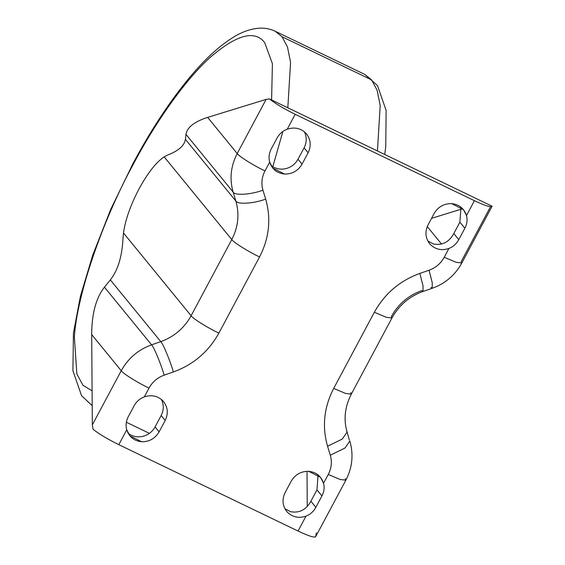 <?xml version="1.0" encoding="UTF-8"?>
<svg xmlns="http://www.w3.org/2000/svg" width="565" height="565" viewBox="0 0 565 565"><rect width="100%" height="100%" fill="white"/><g stroke="black" fill="none" stroke-linecap="round" stroke-linejoin="round"><path stroke-width="0.85" d="M133.241 164.344L132.959 163.61L133.241 164.344C154.506 124.123 183.71 81.551 209.551 57.948C236.382 34.649 254.78 29.571 264.738 42.728L272.408 63.683L271.596 99.956L272.408 63.683L264.738 42.728C254.78 29.571 236.382 34.649 209.551 57.948C183.71 81.551 154.506 124.123 133.241 164.344C102.138 221.381 77.002 295.057 74.361 336.952C77.002 295.057 102.138 221.381 133.241 164.344M92.095 390.853L82.949 385.266L76.84 373.896L74.361 336.952L76.84 373.896L82.949 385.266L92.095 390.853M371.643 79.926L282.027 36.739L287.493 47.057L290.579 62.397L287.825 107.774L290.579 62.397L287.493 47.057L282.027 36.739L371.643 79.926L377.116 90.245L380.203 105.584L377.441 150.961L380.203 105.584L377.116 90.245L371.643 79.926L364.806 74.432L371.643 79.926M282.888 131.476L272.789 166.696L282.888 131.476M92.201 405.621L87.391 401.263M92.201 405.684L81.565 395.691L72.906 370.739L73.443 332.997L80.414 296.293L92.667 255.323L110.768 209.29L132.959 163.61C150.071 131.652 168.01 104.094 186.768 80.943C203.209 60.66 218.959 45.963 234.009 36.838C242.117 31.887 250.26 29.027 258.445 28.25C264.279 27.763 269.865 28.766 275.19 31.245L282.027 36.739L275.19 31.245L364.806 74.432L377.491 85.534L386.121 110.394L385.747 146.893L384.737 154.478M129.138 433.927L128.036 433.094L129.138 433.927C133.439 436.752 138.199 437.515 143.397 436.215C138.199 437.515 133.439 436.752 129.138 433.927M270.967 165.397L272.076 166.23L270.967 165.397M269.675 162.113L269.682 162.113C268.516 157.741 268.997 153.44 271.115 149.195L277.203 137.804C279.527 133.707 282.881 130.833 287.26 129.187L295.191 114.321C283.997 108.791 275.416 103.663 269.456 98.924L266.122 99.398L237.208 153.539C238.861 156.307 254.137 165.856 264.985 170.905L269.675 162.113L272.747 168.088L284.548 174.055C292.211 174.147 298.038 170.856 302.042 164.168L298.002 159.231C295.382 163.921 291.491 167.021 286.335 168.518C281.13 169.818 276.377 169.055 272.069 166.23C276.377 169.055 281.13 169.818 286.335 168.518C291.491 167.021 295.382 163.921 298.002 159.231L304.09 147.839C306.52 143.058 306.852 138.248 305.086 133.404L304.323 131.737L305.086 133.404C306.852 138.248 306.52 143.058 304.09 147.839L298.002 159.231L302.042 164.168C298.038 170.856 292.211 174.147 284.548 174.055C276.984 173.18 272.026 169.203 269.675 162.113L264.985 170.905C254.137 165.856 238.861 156.307 237.208 153.539C230.732 166.138 229.369 178.985 233.133 192.086C234.694 195.716 251.086 194.664 262.944 190.179C261.065 183.625 261.743 177.205 264.985 170.905C261.743 177.205 261.065 183.625 262.944 190.179C251.086 194.664 234.694 195.716 233.133 192.086L235.859 201.034C237.42 204.657 253.819 203.612 265.67 199.12L262.944 190.179L265.67 199.12C253.819 203.612 237.42 204.657 235.859 201.034C239.617 214.135 238.253 226.982 231.777 239.574C233.43 242.343 248.706 251.891 259.554 256.941C269.265 238.049 271.306 218.775 265.67 199.12C271.306 218.775 269.265 238.049 259.554 256.941C248.706 251.891 233.43 242.343 231.777 239.574L191.111 315.743C192.764 318.512 208.04 328.06 218.881 333.103L259.554 256.941L218.881 333.103C208.04 328.06 192.764 318.512 191.111 315.743C184.239 328.145 174.126 336.775 160.785 341.634C163.116 343.824 170.051 360.491 173.391 371.947C193.414 364.658 208.577 351.713 218.881 333.103C208.577 351.713 193.414 364.658 173.391 371.947C170.051 360.491 163.116 343.824 160.785 341.634L151.575 344.834C153.906 347.016 160.841 363.691 164.182 375.139L173.391 371.947L164.182 375.139C160.841 363.691 153.906 347.016 151.575 344.834C138.227 349.686 128.114 358.323 121.242 370.725C122.902 373.493 138.171 383.042 149.019 388.091C152.451 381.884 157.508 377.568 164.182 375.139C157.508 377.568 152.451 381.884 149.019 388.091C138.171 383.042 122.902 373.493 121.242 370.725L92.335 424.866L93.063 429.273C99.023 434.012 107.604 439.146 118.805 444.669L126.744 429.81C125.578 425.438 126.059 421.137 128.184 416.892L134.265 405.5C136.596 401.404 139.943 398.53 144.322 396.884L149.019 388.091L144.322 396.884C139.943 398.53 136.596 401.404 134.265 405.5L128.184 416.892C126.059 421.137 125.578 425.438 126.744 429.81L129.816 435.784L141.61 441.752C149.273 441.851 155.107 438.553 159.104 431.865L155.071 426.928C152.444 431.618 148.553 434.718 143.397 436.215C148.553 434.718 152.444 431.618 155.071 426.928L161.152 415.536L165.192 420.48C168.504 413.46 167.854 407.04 163.25 401.228C158.038 395.945 151.731 394.497 144.322 396.884C151.731 394.497 158.038 395.945 163.25 401.228C167.854 407.04 168.504 413.46 165.192 420.48L159.104 431.865C155.107 438.553 149.273 441.851 141.61 441.752C134.046 440.877 129.088 436.9 126.744 429.81L118.805 444.669L298.038 531.043L305.976 516.184C298.567 518.571 292.26 517.123 287.048 511.834C282.444 506.021 281.794 499.608 285.106 492.588L291.194 481.196C295.191 474.508 301.025 471.217 308.681 471.316C316.252 472.185 321.21 476.168 323.554 483.259L328.251 474.466C331.493 468.166 332.171 461.739 330.292 455.192L327.566 446.244C321.923 426.589 323.964 407.323 333.682 388.43L374.348 312.261C384.659 293.652 399.822 280.706 419.844 273.418L429.054 270.225C435.728 267.796 440.778 263.481 444.217 257.28L448.914 248.487C441.505 250.874 435.191 249.426 429.986 244.137C425.374 238.324 424.732 231.911 428.044 224.891L434.125 213.499C438.129 206.811 443.963 203.52 451.619 203.619C459.19 204.488 464.148 208.471 466.492 215.562L474.43 200.695L295.191 114.321L287.26 129.187C294.669 126.8 300.976 128.248 306.188 133.531C310.792 139.343 311.442 145.763 308.123 152.776L302.042 164.168L308.123 152.776L304.09 147.839L308.123 152.776C311.442 145.763 310.792 139.343 306.188 133.531C300.976 128.248 294.669 126.8 287.26 129.187C282.881 130.833 279.527 133.707 277.203 137.804L271.115 149.195C268.997 153.44 268.516 157.741 269.682 162.113M161.385 399.441L162.148 401.101C163.921 405.945 163.589 410.755 161.152 415.536C163.589 410.755 163.921 405.945 162.148 401.101L161.385 399.441M163.652 401.708L163.25 401.228M492.094 206.218L269.456 98.924C275.416 103.663 283.997 108.791 295.191 114.321L474.43 200.695C485.271 205.787 491.162 207.63 492.094 206.218C491.162 207.63 485.271 205.787 474.43 200.695L466.492 215.562C467.58 219.841 467.036 224.065 464.861 228.239L458.78 239.631C456.506 243.798 453.215 246.75 448.914 248.48L444.217 257.28C440.778 263.481 435.728 267.796 429.054 270.225L419.844 273.418C399.822 280.706 384.659 293.652 374.348 312.261L333.682 388.43C323.964 407.323 321.923 426.589 327.566 446.244L330.292 455.192C332.171 461.739 331.493 468.166 328.251 474.466L323.554 483.259C324.642 487.539 324.105 491.762 321.923 495.936L315.842 507.328C313.568 511.495 310.277 514.447 305.976 516.177L298.038 531.043C308.886 536.143 314.769 537.979 315.708 536.566C314.769 537.979 308.886 536.143 298.038 531.043L118.805 444.669C107.604 439.146 99.023 434.012 93.063 429.273L92.335 424.866L91.692 334.572C91.742 313.822 95.986 298.016 104.433 287.161L110.33 279.915C117.859 270.36 122.075 256.616 122.965 238.691L123.481 233.006C125.317 219.933 130.48 205.264 138.976 189C147.698 173.017 156.095 162.303 164.154 156.844L167.643 155.029C178.54 150.855 184.465 145.622 185.405 139.308L185.991 134.421C187.135 127.316 194.36 121.637 207.659 117.386L266.122 99.398L269.456 98.924L492.094 206.218L461.831 262.979L456.181 262.308L444.217 257.28L456.181 262.308L461.831 262.979L461.252 261.51L490.166 207.362M290.445 511.664L284.873 508.691L290.445 511.664C299.323 513.324 306.138 509.856 310.877 501.254L316.958 489.862L318.053 474.882M433.383 243.967L427.811 240.994L433.383 243.967C442.261 245.627 449.069 242.159 453.808 233.557L459.896 222.165L460.991 207.186M459.896 222.165L464.861 228.239C467.036 224.065 467.58 219.841 466.492 215.562L463.42 209.587L451.619 203.619C443.963 203.52 438.129 206.811 434.125 213.499L428.044 224.891C424.732 231.911 425.374 238.324 429.986 244.137C435.191 249.426 441.505 250.874 448.914 248.487C453.215 246.75 456.506 243.798 458.78 239.631L464.861 228.239L459.896 222.165L453.808 233.557L458.78 239.631L453.808 233.557M423.008 291.469L421.716 290.594C408.368 295.453 398.261 304.083 391.39 316.492L391.962 317.968L386.319 317.297L374.348 312.261L386.319 317.297L391.962 317.968C398.982 305.277 409.328 296.441 423.008 291.469L423.03 285.89L419.844 273.418L423.03 285.89L423.008 291.469L432.218 288.277L432.239 282.698L429.054 270.225L432.239 282.698L432.218 288.277L430.925 287.401M333.682 388.43L345.646 393.459L351.296 394.13L345.646 393.459L333.682 388.43M327.566 446.244L342.27 439.083L347.115 432.077L342.27 439.083L327.566 446.244M350.717 392.661L351.296 394.13L391.962 317.968M330.292 455.192L344.996 448.031L349.841 441.025L344.996 448.031L330.292 455.192M346.642 431.201L347.115 432.077C343.414 419.527 344.812 406.878 351.296 394.13M328.251 474.466L340.215 479.494L345.865 480.165L340.215 479.494L328.251 474.466M349.368 440.149L347.115 432.077M345.286 478.696L345.865 480.165C352.383 467.58 353.711 454.528 349.841 441.025M431.554 218.323L461.732 209.036L431.554 218.323M316.379 532.837L315.708 536.566M307.261 506.325L307.007 471.288L307.261 506.325M305.976 516.177C310.277 514.447 313.568 511.495 315.842 507.328L321.923 495.936C324.105 491.762 324.642 487.539 323.554 483.259L320.482 477.284L308.681 471.316C301.025 471.217 295.191 474.508 291.194 481.196L285.106 492.588C281.794 499.608 282.444 506.021 287.048 511.834C292.26 517.123 298.567 518.571 305.976 516.184M286.646 511.36L287.048 511.834M315.842 507.328L310.877 501.254L315.842 507.328M316.958 489.862L321.923 495.936L316.958 489.862L310.877 501.254M121.242 370.725C128.114 358.323 138.227 349.686 151.575 344.834L104.433 287.161C95.986 298.016 91.742 313.822 91.692 334.572L121.242 370.725L91.692 334.572L92.335 424.866L121.242 370.725M233.133 192.086C229.369 178.985 230.732 166.138 237.208 153.539L207.659 117.386C194.36 121.637 187.135 127.316 185.991 134.421L233.133 192.086L185.991 134.421L185.405 139.308C184.465 145.622 178.54 150.855 167.643 155.022L164.154 156.844L231.777 239.574C238.253 226.982 239.617 214.135 235.859 201.034L185.405 139.308L235.859 201.034L233.133 192.086M237.208 153.539L266.122 99.398L207.659 117.386L237.208 153.539M122.965 238.691C122.075 256.616 117.859 270.36 110.33 279.915L160.785 341.634C174.126 336.775 184.239 328.145 191.111 315.743L123.481 233.006L122.972 238.691M151.575 344.834L160.785 341.634L110.33 279.915L104.433 287.161L151.575 344.834M191.111 315.743L231.777 239.574L164.154 156.844C156.095 162.303 147.698 173.017 138.976 189C130.48 205.264 125.317 219.933 123.481 233.006L191.111 315.743M306.59 134.004L306.188 133.531M429.584 243.663L429.986 244.137M161.152 415.536L155.071 426.928L159.104 431.865L165.192 420.48L161.152 415.536M441.576 244.08L427.26 226.565L441.576 244.08M126.362 422.246L149.421 433.355M432.218 288.277C445.269 283.552 455.136 275.127 461.831 262.979M315.651 536.75L345.865 480.165"/></g></svg>
